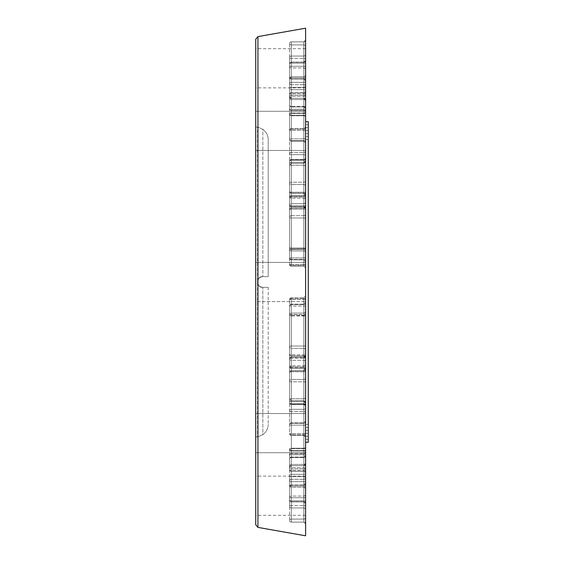 <?xml version="1.0" encoding="UTF-8"?>
<svg xmlns="http://www.w3.org/2000/svg" width="564" height="564" viewBox="0 0 564 564"><rect width="100%" height="100%" fill="white"/><g stroke="black" fill="none" stroke-linecap="round" stroke-linejoin="round"><path stroke-width="0.42" stroke-dasharray="2.82 2.11" d="M289.572 114.971L289.572 94.484A1.784 1.621 0 0 1 291.348 92.863A1.784 1.621 0 0 0 289.572 94.484L289.572 114.971A1.784 0.825 0 0 0 291.348 115.796A1.784 0.825 0 0 1 289.572 114.971L289.572 139.329A1.784 1.375 180 0 0 291.348 140.697A1.784 1.375 180 0 1 289.572 139.329A1.784 0.437 180 0 1 291.348 138.885A1.784 0.437 180 0 0 289.572 139.329L289.572 113.681A1.784 0.726 180 0 1 291.348 112.955A1.784 0.726 180 0 0 289.572 113.681L289.572 114.971A1.784 1.445 180 0 1 291.348 113.533A1.784 1.445 180 0 0 289.572 114.971M291.348 115.303A1.784 1.621 0 0 1 289.572 113.681A1.784 1.621 0 0 0 291.348 115.303L291.348 93.758A1.784 0.726 0 0 0 289.572 94.484A1.784 0.726 0 0 1 291.348 93.758L291.348 92.7L291.348 93.758L303.82 93.758L303.82 112.955L291.348 112.955L291.348 115.303L303.82 115.303L303.82 141.106L303.82 115.796L291.348 115.796L291.348 141.106L291.348 138.885L303.82 138.885L291.348 138.885L291.348 113.533L291.348 115.796L303.82 115.796L303.82 92.863L291.348 92.863L291.348 113.533L303.82 113.533A1.784 1.445 180 0 0 305.596 112.088L305.596 142.889L305.596 112.088A1.784 1.445 180 0 1 303.82 113.533L291.348 113.533L291.348 92.863L303.82 92.7L303.82 141.106L303.82 140.697L291.348 140.697L291.348 115.303L291.348 140.697L303.82 140.697L303.82 115.303L291.348 115.303M289.572 63.887L289.572 83.091A1.784 0.726 180 0 1 291.348 82.365A1.784 0.726 180 0 0 289.572 83.091L289.572 63.887A1.784 1.621 0 0 1 291.348 62.266A1.784 1.621 0 0 0 289.572 63.887L289.572 96.536A1.784 1.784 180 0 0 291.348 98.319L291.348 98.319A1.784 1.784 180 0 1 289.572 96.536A1.784 1.382 180 0 1 291.348 95.154A1.784 1.382 180 0 0 289.572 96.536L289.572 105.151A1.784 1.438 180 0 0 291.348 106.589A1.784 1.438 180 0 1 289.572 105.151L289.572 63.887A1.784 0.726 0 0 1 291.348 63.168A1.784 0.726 0 0 0 289.572 63.887A1.784 1.784 0 0 1 291.348 62.11L291.348 63.168L291.348 62.11A1.784 1.784 0 0 0 289.572 63.887M291.348 106.483A1.784 1.332 180 0 1 289.572 105.151A1.784 1.332 180 0 0 291.348 106.483L291.348 84.713A1.784 1.621 0 0 1 289.572 83.091A1.784 1.621 0 0 0 291.348 84.713L291.348 63.168L303.82 63.168L303.82 82.365L291.348 82.365L291.348 84.713L303.82 84.713L303.82 106.589L291.348 106.927L291.348 106.483L303.82 106.483L303.82 95.154A1.784 1.382 180 0 0 305.596 93.779L305.596 60.327L305.596 93.779A1.784 1.382 180 0 1 303.82 95.154L303.82 62.266L291.348 62.266L291.348 98.319L291.348 95.154L303.82 95.154L291.348 95.154L291.348 62.266L303.82 62.266L303.82 63.168L291.348 63.168L291.348 82.365L303.82 82.365L303.82 84.713L303.82 62.11L303.82 98.319L291.348 98.319L291.348 106.483L291.348 98.312L303.82 98.312L303.82 106.483L291.348 106.483M305.596 28.2L305.596 535.8M305.596 40.1L305.596 80.913L305.596 40.1A1.784 1.77 0 0 1 303.82 41.877A1.784 1.77 -0 0 0 305.596 40.1M305.596 128.127L305.596 195.052L305.596 128.127A1.784 1.128 0 0 1 303.82 129.255A1.784 1.128 0 0 0 305.596 128.127M305.596 306.287L305.596 369.744L305.596 302.374L305.596 306.287L303.82 306.111L305.596 306.287M305.596 470.221L305.596 503.673L305.596 470.221A1.784 1.382 0 0 0 303.82 468.846A1.784 1.382 0 0 1 305.596 470.221M305.596 523.9L305.596 483.087L305.596 523.9A1.784 1.77 180 0 0 303.82 522.123A1.784 1.77 180 0 1 305.596 523.9M305.596 435.873L305.596 368.948L305.596 435.873A1.784 1.128 180 0 0 303.82 434.745A1.784 1.128 180 0 1 305.596 435.873M305.596 100.096L305.596 100.096A1.784 1.784 180 0 0 303.82 98.319A1.784 1.784 180 0 1 305.596 100.096L303.82 98.319C304.25 97.861 304.842 98.453 305.596 100.096L303.82 98.319L291.348 98.319L289.572 96.529C290.326 98.171 290.918 98.763 291.348 98.312L303.82 98.312L291.348 98.319A1.784 1.784 0 0 1 289.572 96.536A1.784 1.784 0 0 0 291.348 98.319L303.82 98.312C304.25 97.861 304.842 98.453 305.596 100.096M305.596 260.547L305.596 194.256L305.596 260.547A1.784 1.241 180 0 0 303.82 259.306L303.82 249.499L291.348 249.499A1.784 1.777 0 0 1 289.572 247.723L289.572 197.816L289.572 258.065L291.348 257.889L289.572 258.065L289.572 247.723A1.784 1.777 -0 0 0 291.348 249.499L291.348 259.306A1.784 1.241 180 0 1 289.572 258.065L289.572 197.816A1.784 1.664 0 0 1 291.348 196.152A1.784 1.664 0 0 0 289.572 197.816L289.572 205.352A1.784 0.627 0 0 0 291.348 205.973A1.784 0.627 0 0 1 289.572 205.352A1.784 1.664 180 0 1 291.348 203.689A1.784 1.664 180 0 0 289.572 205.352L289.572 258.065A1.784 1.241 180 0 0 291.348 259.306L291.348 257.889L291.348 259.849L291.348 259.306L303.82 259.306A1.784 1.241 180 0 1 305.596 260.547M305.596 463.904L305.596 463.904A1.784 1.784 0 0 1 303.82 465.681L303.82 501.734L291.348 501.734A1.784 1.621 180 0 1 289.572 500.113L289.572 480.909A1.784 0.726 0 0 0 291.348 481.635A1.784 0.726 0 0 1 289.572 480.909L289.572 500.113A1.784 1.621 180 0 0 291.348 501.734L291.348 468.846A1.784 1.382 0 0 1 289.572 467.464A1.784 1.784 0 0 1 291.348 465.681L291.348 465.681A1.784 1.784 -0 0 0 289.572 467.464A1.784 1.382 0 0 0 291.348 468.846L291.348 465.681L291.348 468.846L303.82 468.846L291.348 468.846L291.348 501.734L303.82 501.889L303.82 481.635L291.348 481.635L291.348 500.832A1.784 0.726 180 0 1 289.572 500.113L289.572 458.849A1.784 1.438 0 0 1 291.348 457.411A1.784 1.438 0 0 0 289.572 458.849L289.572 500.113A1.784 0.726 180 0 0 291.348 500.832L291.348 501.889L291.348 500.832L303.82 500.832L291.348 500.832L291.348 479.287A1.784 1.621 180 0 0 289.572 480.909A1.784 1.621 180 0 1 291.348 479.287L291.348 481.635L303.82 481.635L303.82 457.411L291.348 457.411L291.348 479.287L303.82 479.287L303.82 501.889L303.82 465.681L291.348 465.688L291.348 457.517A1.784 1.332 0 0 0 289.572 458.849A1.784 1.332 0 0 1 291.348 457.517L291.348 457.073L291.348 457.517L303.82 457.517L303.82 465.688L303.82 457.517L291.348 457.517L291.348 465.688L303.82 465.681A1.784 1.784 -0 0 0 305.596 463.904L303.82 465.681C304.25 466.139 304.842 465.547 305.596 463.904C304.842 465.54 304.25 466.139 303.82 465.681L291.348 465.681L289.572 467.471C290.326 465.829 290.918 465.237 291.348 465.688A1.784 1.784 0 0 0 289.572 467.464A1.784 1.784 0 0 1 291.348 465.681L303.82 465.688C304.25 466.139 304.842 465.547 305.596 463.904M305.596 419.271L305.596 452.716L305.596 419.271M305.596 495.728L305.596 515.32L305.596 495.728M305.596 301.592L305.596 262.408L305.596 301.592L305.596 262.408L305.596 301.592L255.732 301.592L255.732 262.408L255.732 301.592L255.732 262.408L255.732 301.592L305.596 301.592M305.596 144.729L305.596 111.284L305.596 144.729M305.596 68.272L305.596 48.68L305.596 68.272M305.596 282L305.596 442.296L305.596 282M305.596 311.363L305.596 357.745L305.596 311.363A1.784 1.699 180 0 1 303.82 313.069L291.348 313.069A1.784 1.699 180 0 0 289.572 314.768L289.572 354.185A1.784 0.62 180 0 0 291.348 354.805A1.784 0.62 180 0 1 289.572 354.185L289.572 314.768A1.784 1.699 180 0 1 291.348 313.069L291.348 298.645A1.784 0.909 0 0 0 289.572 299.554L291.348 299.385L289.572 299.554A1.784 0.909 0 0 1 291.348 298.645L291.348 297.778L291.348 299.385L291.348 297.778L291.348 298.645L303.82 298.645L303.82 354.805L291.348 354.805L291.348 355.962L291.348 315.05L289.572 314.768L289.572 299.554L289.572 346.648A1.784 1.664 0 0 0 291.348 348.312A1.784 1.664 0 0 1 289.572 346.648L289.572 314.768L291.348 315.05L291.348 313.069L291.348 315.05L305.596 315.332L291.348 315.05L291.348 354.805L303.82 354.805L303.82 348.312L291.348 348.312L291.348 355.842A1.784 1.664 180 0 1 289.572 354.185A1.784 1.664 180 0 0 291.348 355.842L303.82 355.842L303.82 298.645L291.348 298.645L291.348 313.069L303.82 313.069A1.784 1.699 180 0 0 305.596 311.363M305.596 248.668L305.596 206.255L305.596 268.006L305.596 248.668L291.348 248.95L291.348 209.195A1.784 0.62 0 0 0 289.572 209.815L289.572 264.445A1.784 0.909 180 0 0 291.348 265.355A1.784 0.909 180 0 1 289.572 264.445L289.572 209.815A1.784 1.664 0 0 1 291.348 208.158A1.784 1.664 0 0 0 289.572 209.815A1.784 0.62 0 0 1 291.348 209.195L291.348 208.038L291.348 209.195L303.82 209.195L303.82 265.355L291.348 265.355L291.348 266.222L291.348 250.931A1.784 1.699 0 0 1 289.572 249.232L289.572 217.351A1.784 0.62 0 0 0 291.348 217.972A1.784 0.62 0 0 1 289.572 217.351L289.572 249.232A1.784 1.699 0 0 0 291.348 250.931L291.348 248.95L289.572 249.232L291.348 248.95L291.348 250.931L303.82 250.931A1.784 1.699 0 0 1 305.596 252.637A1.784 1.699 0 0 0 303.82 250.931L291.348 250.931L291.348 265.355L303.82 265.355L303.82 217.972L291.348 217.972L291.348 264.615L289.572 264.445L291.348 264.615L291.348 266.222L291.348 264.615L303.82 264.615L303.82 266.222L303.82 209.195L291.348 209.195L291.348 248.95L305.596 248.668M305.596 447.379L305.596 421.111L305.596 447.379A1.784 0.825 180 0 1 303.82 448.204L291.348 448.204A1.784 0.825 180 0 0 289.572 449.029L289.572 469.516A1.784 1.621 180 0 0 291.348 471.137A1.784 1.621 180 0 1 289.572 469.516L289.572 449.029A1.784 0.825 180 0 1 291.348 448.204L291.348 425.115A1.784 0.437 0 0 1 289.572 424.671A1.784 1.375 0 0 1 291.348 423.303A1.784 1.375 0 0 0 289.572 424.671A1.784 0.437 0 0 0 291.348 425.115L291.348 422.894L291.348 425.115L303.82 425.115L303.82 471.137L291.348 471.3L291.348 450.467A1.784 1.445 0 0 1 289.572 449.029L289.572 450.319A1.784 0.726 0 0 0 291.348 451.045A1.784 0.726 0 0 1 289.572 450.319L289.572 449.029A1.784 1.445 0 0 0 291.348 450.467L291.348 448.204L291.348 450.467L303.82 450.467A1.784 1.445 0 0 1 305.596 451.912A1.784 1.445 0 0 0 303.82 450.467L291.348 450.467L291.348 471.137L303.82 471.3L303.82 451.045L291.348 451.045L291.348 470.242A1.784 0.726 180 0 1 289.572 469.516A1.784 0.726 180 0 0 291.348 470.242L291.348 471.3L291.348 470.242L303.82 470.242L303.82 425.115L291.348 425.115L291.348 448.204L303.82 448.204A1.784 0.825 180 0 0 305.596 447.379M305.596 486.513L305.596 451.827L305.596 486.513A1.784 0.536 180 0 0 303.82 485.978L291.348 485.978A1.784 0.536 180 0 1 289.572 485.442L289.572 475.008A1.784 1.671 0 0 0 291.348 476.679A1.784 1.671 0 0 1 289.572 475.008L289.572 485.442A1.784 0.536 180 0 0 291.348 485.978L291.348 467.746A1.784 1.53 0 0 1 289.572 466.216A1.784 1.77 180 0 1 291.348 464.44A1.784 1.77 180 0 0 289.572 466.216A1.784 1.53 0 0 0 291.348 467.746L291.348 453.717A1.784 1.671 0 0 0 289.572 455.388A1.784 0.642 0 0 1 291.348 454.746A1.784 0.642 0 0 0 289.572 455.388L289.572 485.442L289.572 455.388A1.784 1.671 0 0 1 291.348 453.717L291.348 454.746L291.348 453.604L303.82 453.717L303.82 487.226L303.82 476.679L291.348 476.679L291.348 487.204A1.784 1.755 180 0 1 289.572 485.442A1.784 1.755 180 0 0 291.348 487.204L303.82 487.204A1.784 1.755 180 0 1 305.596 488.96A1.784 1.755 180 0 0 303.82 487.204L291.348 487.204L291.348 474.373A1.784 0.642 180 0 0 289.572 475.008A1.784 0.642 180 0 1 291.348 474.373L291.348 476.679L303.82 476.679L303.82 454.746L291.348 454.746L291.348 474.373L303.82 474.373L303.82 487.226L303.82 467.746L291.348 467.746L303.82 467.746L303.82 464.44L291.348 464.44L291.348 485.978L303.82 485.978A1.784 0.536 180 0 1 305.596 486.513M305.596 405.847L305.596 355.327L305.596 405.847A1.784 1.579 180 0 0 303.82 404.268L291.348 404.268A1.784 1.579 180 0 1 289.572 402.689L289.572 367.439A1.784 0.74 0 0 0 291.348 368.179A1.784 0.74 0 0 1 289.572 367.439L289.572 402.689A1.784 1.579 180 0 0 291.348 404.268L291.348 401.568A1.784 1.727 180 0 1 289.572 399.841A1.784 1.135 180 0 1 291.348 398.713A1.784 1.135 180 0 0 289.572 399.841A1.784 1.727 180 0 0 291.348 401.568L291.348 398.713L291.348 401.624L303.82 401.568L303.82 368.179L291.348 368.179L291.348 403.732A1.784 1.043 180 0 1 289.572 402.689L289.572 358.887A1.784 1.629 0 0 1 291.348 357.266A1.784 1.629 0 0 0 289.572 358.887L289.572 402.689A1.784 1.043 180 0 0 291.348 403.732L291.348 404.473L291.348 403.732L303.82 403.732A1.784 1.043 180 0 1 305.596 404.776A1.784 1.043 180 0 0 303.82 403.732L291.348 403.732L291.348 365.81A1.784 1.629 180 0 0 289.572 367.439A1.784 1.629 180 0 1 291.348 365.81L291.348 368.179L303.82 368.179L303.82 357.266L291.348 357.266L291.348 365.81L303.82 365.81L303.82 404.473L303.82 400.567L303.82 401.568L291.348 401.568L291.348 400.567L291.348 404.268L303.82 404.268A1.784 1.579 180 0 1 305.596 405.847M305.596 77.487L305.596 112.173L305.596 77.487A1.784 0.536 0 0 1 303.82 78.022L291.348 78.022A1.784 0.536 0 0 0 289.572 78.558L289.572 88.992A1.784 1.671 180 0 1 291.348 87.321A1.784 1.671 180 0 0 289.572 88.992L289.572 78.558A1.784 0.536 0 0 1 291.348 78.022L291.348 96.254A1.784 1.53 180 0 0 289.572 97.783A1.784 1.77 -0 0 0 291.348 99.56A1.784 1.77 0 0 1 289.572 97.783A1.784 1.53 180 0 1 291.348 96.254L291.348 110.283A1.784 1.671 180 0 1 289.572 108.612A1.784 0.642 180 0 0 291.348 109.254A1.784 0.642 180 0 1 289.572 108.612L289.572 78.558L289.572 108.612A1.784 1.671 180 0 0 291.348 110.283L291.348 109.254L291.348 110.396L303.82 110.283L303.82 76.775L303.82 87.321L291.348 87.321L291.348 76.796A1.784 1.755 -0 0 0 289.572 78.558A1.784 1.755 0 0 1 291.348 76.796L303.82 76.796A1.784 1.755 -0 0 0 305.596 75.04A1.784 1.755 0 0 1 303.82 76.796L291.348 76.796L291.348 89.627A1.784 0.642 0 0 1 289.572 88.992A1.784 0.642 0 0 0 291.348 89.627L291.348 87.321L303.82 87.321L303.82 109.254L291.348 109.254L291.348 89.627L303.82 89.627L303.82 76.775L303.82 96.254L291.348 96.254L303.82 96.254L303.82 99.56L291.348 99.56L291.348 78.022L303.82 78.022A1.784 0.536 0 0 0 305.596 77.487M305.596 158.153L305.596 208.673L305.596 158.153A1.784 1.579 0 0 1 303.82 159.732L291.348 159.732A1.784 1.579 0 0 0 289.572 161.311L289.572 196.561A1.784 0.74 180 0 1 291.348 195.821A1.784 0.74 180 0 0 289.572 196.561L289.572 161.311A1.784 1.579 0 0 1 291.348 159.732L291.348 162.432A1.784 1.727 0 0 0 289.572 164.159A1.784 1.135 0 0 0 291.348 165.287A1.784 1.135 0 0 1 289.572 164.159A1.784 1.727 0 0 1 291.348 162.432L291.348 165.287L291.348 162.376L303.82 162.432L303.82 195.821L291.348 195.821L291.348 160.268A1.784 1.043 0 0 0 289.572 161.311L289.572 205.113A1.784 1.629 180 0 0 291.348 206.734A1.784 1.629 180 0 1 289.572 205.113L289.572 161.311A1.784 1.043 0 0 1 291.348 160.268L291.348 159.527L291.348 160.268L303.82 160.268A1.784 1.043 0 0 0 305.596 159.224A1.784 1.043 0 0 1 303.82 160.268L291.348 160.268L291.348 198.19A1.784 1.629 0 0 1 289.572 196.561A1.784 1.629 0 0 0 291.348 198.19L291.348 195.821L303.82 195.821L303.82 206.734L291.348 206.734L291.348 198.19L303.82 198.19L303.82 159.527L303.82 163.433L303.82 162.432L291.348 162.432L291.348 163.433L291.348 159.732L303.82 159.732A1.784 1.579 0 0 0 305.596 158.153M289.572 57.725L289.572 77.353A1.784 0.642 180 0 0 291.348 77.987A1.784 0.642 180 0 1 289.572 77.353L289.572 57.725A1.784 1.671 180 0 1 291.348 56.062A1.784 1.671 180 0 0 289.572 57.725L289.572 43.647A1.784 1.276 0 0 0 291.348 44.923A1.784 1.276 0 0 1 289.572 43.647A1.784 1.77 0 0 1 291.348 41.877A1.784 1.77 -0 0 0 289.572 43.647L289.572 66.171A1.784 1.762 -0 0 0 291.348 67.934A1.784 1.762 0 0 1 289.572 66.171L289.572 57.725A1.784 0.642 0 0 0 291.348 58.367A1.784 0.642 0 0 1 289.572 57.725M291.348 41.877L291.348 44.923L291.348 41.863L303.82 41.877L303.82 56.062L291.348 56.062L291.348 41.877L291.348 58.367L291.348 56.062L303.82 56.062L303.82 77.987L291.348 77.987L291.348 58.367L303.82 58.367L291.348 58.367L291.348 77.987L303.82 77.987L303.82 79.129L303.82 67.934L291.348 67.934L291.348 79.016A1.784 1.671 180 0 1 289.572 77.353A1.784 1.671 180 0 0 291.348 79.016L303.82 79.016L303.82 41.877L291.348 41.877A1.784 1.784 0 0 0 289.572 43.647A1.784 1.784 0 0 1 291.348 41.863L303.82 41.863L303.82 44.923L303.82 41.863L305.596 40.086L303.82 41.863L291.348 41.863M291.348 205.853A1.784 0.74 180 0 1 289.572 205.113A1.784 0.74 180 0 0 291.348 205.853L291.348 206.889L291.348 205.853L303.82 205.853L303.82 162.376L303.82 165.287L291.348 165.287L291.348 205.853L291.348 165.287L303.82 165.287L303.82 205.853L291.348 205.853M289.572 182.94L289.572 191.492A1.784 1.629 180 0 0 291.348 193.121A1.784 1.629 180 0 1 289.572 191.492L289.572 182.94A1.784 0.733 180 0 1 291.348 182.207A1.784 0.733 180 0 0 289.572 182.94L289.572 130.383L291.348 130.411L289.572 130.383A1.784 1.128 0 0 1 291.348 129.255A1.784 1.128 0 0 0 289.572 130.383L289.572 153.619A1.784 1.043 0 0 0 291.348 154.67A1.784 1.043 0 0 1 289.572 153.619L289.572 182.94A1.784 1.629 0 0 0 291.348 184.569A1.784 1.629 0 0 1 289.572 182.94M291.348 152.442A1.784 1.177 180 0 0 289.572 153.619A1.784 1.177 180 0 1 291.348 152.442L291.348 192.225A1.784 0.74 180 0 1 289.572 191.492A1.784 0.74 180 0 0 291.348 192.225L291.348 193.269L291.348 192.225L303.82 192.225L303.82 154.67L291.348 154.67L291.348 152.442L303.82 152.442L303.82 128.599L303.82 182.207L291.348 182.207L291.348 128.599L291.348 130.411L291.348 128.599L291.348 129.255L303.82 129.255L291.348 129.255L291.348 184.569L291.348 182.207L303.82 182.207L303.82 193.121L291.348 193.121L291.348 184.569L303.82 184.569L291.348 184.569L291.348 193.121L303.82 193.269L303.82 128.599L303.82 130.411L291.348 130.411L291.348 152.442L291.348 130.411L303.82 130.411L303.82 152.442L291.348 152.442M291.348 346.028A1.784 0.62 180 0 0 289.572 346.648A1.784 0.62 180 0 1 291.348 346.028L291.348 348.312L291.348 346.028L303.82 346.028L303.82 297.778L303.82 299.385L291.348 299.385L291.348 346.028L291.348 299.385L303.82 299.385L303.82 346.028L291.348 346.028M289.572 366.184L289.572 358.648A1.784 1.664 0 0 0 291.348 360.311A1.784 1.664 0 0 1 289.572 358.648L289.572 366.184A1.784 0.627 180 0 0 291.348 366.811A1.784 0.627 180 0 1 289.572 366.184L289.572 305.935A1.784 1.241 0 0 1 291.348 304.694A1.784 1.241 0 0 0 289.572 305.935L291.348 306.111L289.572 305.935L289.572 366.184A1.784 1.664 180 0 0 291.348 367.848A1.784 1.664 180 0 1 289.572 366.184A1.784 1.784 0 0 0 291.348 367.961L291.348 366.811L291.348 367.961L303.82 367.961L303.82 360.311L291.348 360.311L291.348 367.848L303.82 367.848L291.348 367.848L291.348 358.027A1.784 0.627 180 0 0 289.572 358.648A1.784 0.627 180 0 1 291.348 358.027L291.348 360.311L303.82 360.311L303.82 315.995L291.348 315.995L291.348 358.027L303.82 358.027L303.82 367.961L303.82 366.811L291.348 366.811L291.348 304.151L291.348 306.111L303.82 306.111L303.82 367.961L305.596 369.744L303.82 367.961L291.348 367.961A1.784 1.784 0 0 1 289.572 366.184M291.348 314.5A1.784 1.777 180 0 0 289.572 316.277A1.784 1.777 180 0 1 291.348 314.5L291.348 315.995L289.572 316.277L291.348 315.995L291.348 314.5L303.82 314.5L303.82 304.151L303.82 306.111L291.348 306.111L291.348 366.811L303.82 366.811L303.82 304.151L303.82 304.694L291.348 304.694L291.348 314.5L291.348 304.694L303.82 304.694L303.82 314.5L291.348 314.5M291.348 448.697A1.784 1.621 180 0 0 289.572 450.319A1.784 1.621 180 0 1 291.348 448.697L291.348 451.045L291.348 448.697L303.82 448.697L303.82 422.894L303.82 425.115L303.82 422.894L303.82 423.303L291.348 423.303L291.348 448.697L291.348 423.303L303.82 423.303L303.82 448.697L291.348 448.697M289.572 506.275L289.572 486.647A1.784 0.642 0 0 1 291.348 486.013A1.784 0.642 0 0 0 289.572 486.647L289.572 506.275A1.784 1.671 0 0 0 291.348 507.938A1.784 1.671 0 0 1 289.572 506.275L289.572 520.353A1.784 1.276 180 0 1 291.348 519.077A1.784 1.276 180 0 0 289.572 520.353A1.784 1.77 180 0 0 291.348 522.123A1.784 1.77 180 0 1 289.572 520.353L289.572 497.829A1.784 1.762 180 0 1 291.348 496.066A1.784 1.762 180 0 0 289.572 497.829L289.572 506.275A1.784 0.642 180 0 1 291.348 505.633A1.784 0.642 180 0 0 289.572 506.275M291.348 522.123L291.348 519.077L291.348 522.137L303.82 522.123L303.82 507.938L291.348 507.938L291.348 522.123L291.348 505.633L291.348 507.938L303.82 507.938L303.82 486.013L291.348 486.013L291.348 505.633L303.82 505.633L291.348 505.633L291.348 486.013L303.82 486.013L303.82 484.871L303.82 496.066L291.348 496.066L291.348 484.984A1.784 1.671 0 0 0 289.572 486.647A1.784 1.671 0 0 1 291.348 484.984L303.82 484.984L303.82 522.123L291.348 522.123A1.784 1.784 0 0 1 289.572 520.353A1.784 1.784 0 0 0 291.348 522.137L303.82 522.137L303.82 519.077L303.82 522.137L305.596 523.914C304.842 522.278 304.25 521.679 303.82 522.137L291.348 522.137M291.348 358.147A1.784 0.74 0 0 0 289.572 358.887A1.784 0.74 0 0 1 291.348 358.147L291.348 357.111L291.348 358.147L303.82 358.147L303.82 401.624L303.82 398.713L291.348 398.713L291.348 358.147L291.348 398.713L303.82 398.713L303.82 358.147L291.348 358.147M289.572 381.06L289.572 372.508A1.784 1.629 0 0 1 291.348 370.879A1.784 1.629 0 0 0 289.572 372.508L289.572 381.06A1.784 0.733 0 0 0 291.348 381.793A1.784 0.733 0 0 1 289.572 381.06L289.572 433.617L291.348 433.589L289.572 433.617A1.784 1.128 180 0 0 291.348 434.745A1.784 1.128 180 0 1 289.572 433.617L289.572 410.38A1.784 1.043 180 0 1 291.348 409.33A1.784 1.043 180 0 0 289.572 410.38L289.572 381.06A1.784 1.629 180 0 1 291.348 379.431A1.784 1.629 180 0 0 289.572 381.06M291.348 411.558A1.784 1.177 0 0 1 289.572 410.38A1.784 1.177 0 0 0 291.348 411.558L291.348 371.775A1.784 0.74 0 0 0 289.572 372.508A1.784 0.74 0 0 1 291.348 371.775L291.348 370.731L291.348 371.775L303.82 371.775L303.82 409.33L291.348 409.33L291.348 411.558L303.82 411.558L303.82 435.401L303.82 381.793L291.348 381.793L291.348 435.401L291.348 433.589L291.348 435.401L291.348 434.745L303.82 434.745L291.348 434.745L291.348 379.431L291.348 381.793L303.82 381.793L303.82 370.879L291.348 370.879L291.348 379.431L303.82 379.431L291.348 379.431L291.348 370.879L303.82 370.731L303.82 435.401L303.82 433.589L291.348 433.589L291.348 411.558L291.348 433.589L303.82 433.589L303.82 411.558L291.348 411.558M291.348 215.688A1.784 1.664 180 0 0 289.572 217.351A1.784 1.664 180 0 1 291.348 215.688L291.348 217.972L291.348 215.688L303.82 215.688L303.82 208.038L303.82 209.195L303.82 208.038L291.348 208.158L291.348 215.688L291.348 208.158L303.82 208.158L303.82 215.688L291.348 215.688M291.348 197.188A1.784 0.627 0 0 0 289.572 197.816A1.784 0.627 0 0 1 291.348 197.188L291.348 196.039L291.348 197.188L303.82 197.188L303.82 257.889L291.348 257.889L291.348 197.188L291.348 257.889L303.82 257.889L303.82 259.849L303.82 257.889L305.596 257.713L303.82 257.889L303.82 197.188L291.348 197.188M255.732 524.767L255.732 39.233M255.732 282L255.732 127.048L255.732 282M255.732 144.729L255.732 111.284L255.732 144.729M255.732 68.272L255.732 48.68L255.732 68.272M255.732 117.016L255.732 150.461L255.732 117.016M255.732 419.271L255.732 452.716L255.732 419.271M255.732 495.728L255.732 515.32L255.732 495.728M255.732 446.984L255.732 413.539L255.732 446.984M305.596 262.408L255.732 262.408L305.596 262.408M268.196 276.656L262.852 276.656C259.616 276.98 257.833 278.764 257.508 282C257.833 285.236 259.616 287.02 262.852 287.344L268.196 287.344L262.852 287.344C256.098 288.084 256.098 275.916 262.852 276.656C256.098 275.916 256.098 288.084 262.852 287.344C259.616 287.02 257.833 285.236 257.508 282C257.833 278.764 259.616 276.98 262.852 276.656L268.196 276.656L268.196 139.618A12.478 12.471 96.4 0 0 262.852 129.375A12.478 12.471 -83.6 0 1 268.196 139.618L268.196 276.656M262.852 287.344L268.196 287.344L262.852 287.344L262.852 434.625A12.478 12.471 83.6 0 0 268.196 424.382A12.478 12.471 -96.4 0 1 262.852 434.625C256.098 437.685 256.098 437.685 262.852 434.625C256.098 437.685 256.098 437.685 262.852 434.625L262.852 287.344M262.852 129.375C256.098 126.315 256.098 126.315 262.852 129.375C256.098 126.315 256.098 126.315 262.852 129.375L262.852 276.656L262.852 129.375M268.196 287.344L268.196 424.382L268.196 287.344M308.268 121.704L308.268 442.296M305.596 116.621A1.784 0.825 0 0 0 303.82 115.796A1.784 0.825 0 0 1 305.596 116.621M305.596 138.448A1.784 0.437 0 0 1 303.82 138.885A1.784 0.437 180 0 0 305.596 138.448M305.596 142.072A1.784 1.375 180 0 0 303.82 140.697A1.784 1.375 0 0 1 305.596 142.072M305.596 116.924A1.784 1.621 180 0 0 303.82 115.303L303.82 112.955L303.82 115.303A1.784 1.621 0 0 1 305.596 116.924M305.596 112.236A1.784 0.726 180 0 1 303.82 112.955L303.82 93.758L291.348 93.758L291.348 112.955L303.82 112.955A1.784 0.726 0 0 0 305.596 112.236M305.596 93.032A1.784 0.726 180 0 1 303.82 93.758A1.784 0.726 0 0 0 305.596 93.032M305.596 91.241A1.784 1.621 0 0 1 303.82 92.863A1.784 1.621 180 0 0 305.596 91.241M305.596 107.816A1.784 1.332 0 0 0 303.82 106.483L303.82 106.927L303.82 106.483A1.784 1.332 180 0 1 305.596 107.816M305.596 108.034A1.784 1.438 180 0 0 303.82 106.589L303.82 84.713L291.348 84.713L291.348 106.589L303.82 106.589A1.784 1.438 0 0 1 305.596 108.034M305.596 86.334A1.784 1.621 180 0 0 303.82 84.713A1.784 1.621 0 0 1 305.596 86.334M305.596 81.639A1.784 0.726 180 0 1 303.82 82.365A1.784 0.726 0 0 0 305.596 81.639M305.596 62.442A1.784 0.726 180 0 1 303.82 63.168A1.784 0.726 0 0 0 305.596 62.442M305.596 60.644A1.784 1.621 0 0 1 303.82 62.266A1.784 1.621 180 0 0 305.596 60.644M291.348 66.277L289.572 66.171L291.348 66.277L291.348 67.934L291.348 66.277L303.82 66.277L303.82 44.923L291.348 44.923L291.348 66.277L291.348 44.923L303.82 44.923L303.82 66.277L291.348 66.277M305.596 94.724A1.784 1.53 0 0 1 303.82 96.254A1.784 1.53 180 0 0 305.596 94.724M305.596 101.33A1.784 1.77 -0 0 0 303.82 99.56L303.82 110.283L291.348 110.283L291.348 99.56L303.82 99.56A1.784 1.77 180 0 1 305.596 101.33M305.596 111.947A1.784 1.671 0 0 0 303.82 110.283L303.82 110.283A1.784 1.671 180 0 1 305.596 111.947M305.596 109.888A1.784 0.642 180 0 0 303.82 109.254L303.82 89.627L291.348 89.627L291.348 109.254L303.82 109.254A1.784 0.642 0 0 1 305.596 109.888M305.596 90.268A1.784 0.642 180 0 0 303.82 89.627A1.784 0.642 0 0 1 305.596 90.268M305.596 85.65A1.784 1.671 180 0 1 303.82 87.321A1.784 1.671 0 0 0 305.596 85.65M305.596 46.199A1.784 1.276 0 0 0 303.82 44.923A1.784 1.276 0 0 1 305.596 46.199M305.596 66.39L303.82 66.277L303.82 67.934L303.82 66.277L305.596 66.39M305.596 69.689A1.784 1.762 -0 0 0 303.82 67.934L303.82 79.016L291.348 79.016L291.348 67.934L303.82 67.934A1.784 1.762 180 0 1 305.596 69.689M305.596 80.687A1.784 1.671 0 0 0 303.82 79.016A1.784 1.671 180 0 1 305.596 80.687M305.596 78.629A1.784 0.642 180 0 0 303.82 77.987A1.784 0.642 0 0 1 305.596 78.629M305.596 59.001A1.784 0.642 180 0 0 303.82 58.367A1.784 0.642 0 0 1 305.596 59.001M305.596 54.391A1.784 1.671 180 0 1 303.82 56.062A1.784 1.671 0 0 0 305.596 54.391M305.596 160.705A1.784 1.727 180 0 1 303.82 162.432A1.784 1.727 0 0 0 305.596 160.705M305.596 166.422A1.784 1.135 0 0 0 303.82 165.287A1.784 1.135 180 0 1 305.596 166.422M305.596 206.593A1.784 0.74 0 0 0 303.82 205.853L303.82 206.889L303.82 205.853A1.784 0.74 180 0 1 305.596 206.593A1.784 0.627 0 0 0 303.82 205.973L303.82 196.152L291.348 196.152L291.348 248.005L289.572 247.723L291.348 248.005L291.348 249.499L291.348 248.005L303.82 248.005L303.82 205.973L291.348 205.973L291.348 203.689L303.82 203.689L291.348 203.689L291.348 196.152L303.82 196.152L303.82 248.005L291.348 248.005L291.348 205.973L303.82 205.973A1.784 0.627 180 0 1 305.596 206.6M305.596 208.363A1.784 1.629 180 0 0 303.82 206.734L303.82 198.19L291.348 198.19L291.348 206.734L303.82 206.734A1.784 1.629 0 0 1 305.596 208.363M305.596 199.818A1.784 1.629 180 0 0 303.82 198.19A1.784 1.629 0 0 1 305.596 199.818M305.596 195.088A1.784 0.74 180 0 1 303.82 195.821A1.784 0.74 0 0 0 305.596 195.088M305.596 130.432L303.82 130.411L305.596 130.432M305.596 151.265A1.784 1.177 0 0 1 303.82 152.442L303.82 154.67L303.82 152.442A1.784 1.177 180 0 0 305.596 151.265M305.596 155.713A1.784 1.043 0 0 0 303.82 154.67L303.82 192.225L291.348 192.225L291.348 154.67L303.82 154.67A1.784 1.043 180 0 1 305.596 155.713M305.596 192.966A1.784 0.74 0 0 0 303.82 192.225A1.784 0.74 180 0 1 305.596 192.966M305.596 194.742A1.784 1.629 180 0 0 303.82 193.121A1.784 1.629 0 0 1 305.596 194.742M305.596 186.198A1.784 1.629 180 0 0 303.82 184.569A1.784 1.629 0 0 1 305.596 186.198M305.596 181.467A1.784 0.733 180 0 1 303.82 182.207A1.784 0.733 0 0 0 305.596 181.467M305.596 297.736A1.784 0.909 180 0 1 303.82 298.645A1.784 0.909 0 0 0 305.596 297.736M305.596 299.216L303.82 299.385L305.596 299.216M305.596 345.408A1.784 0.62 0 0 1 303.82 346.028L303.82 348.312L303.82 346.028A1.784 0.62 180 0 0 305.596 345.408M305.596 349.976A1.784 1.664 0 0 0 303.82 348.312L303.82 355.842L291.348 355.842L291.348 348.312L303.82 348.312A1.784 1.664 180 0 1 305.596 349.976M305.596 357.505A1.784 1.664 0 0 0 303.82 355.842A1.784 1.664 180 0 1 305.596 357.505M305.596 355.433A1.784 0.62 180 0 0 303.82 354.805A1.784 0.62 0 0 1 305.596 355.433M305.596 303.453A1.784 1.241 0 0 1 303.82 304.694A1.784 1.241 0 0 0 305.596 303.453M305.596 312.724A1.784 1.777 0 0 1 303.82 314.5L303.82 315.995L303.82 314.5A1.784 1.777 180 0 0 305.596 312.724M305.596 315.72L303.82 315.995L303.82 358.027L291.348 358.027L291.348 315.995L305.596 315.72M305.596 357.4A1.784 0.627 0 0 1 303.82 358.027A1.784 0.627 180 0 0 305.596 357.4A1.784 0.74 180 0 1 303.82 358.147L303.82 357.111L303.82 358.147A1.784 0.74 0 0 0 305.596 357.407M305.596 361.975A1.784 1.664 0 0 0 303.82 360.311A1.784 1.664 180 0 1 305.596 361.975M305.596 369.505A1.784 1.664 0 0 0 303.82 367.848A1.784 1.664 180 0 1 305.596 369.505M305.596 367.432A1.784 0.627 180 0 0 303.82 366.811A1.784 0.627 0 0 1 305.596 367.432M305.596 425.552A1.784 0.437 180 0 0 303.82 425.115A1.784 0.437 0 0 1 305.596 425.552M305.596 421.928A1.784 1.375 0 0 1 303.82 423.303A1.784 1.375 180 0 0 305.596 421.928M305.596 447.076A1.784 1.621 0 0 1 303.82 448.697L303.82 451.045L303.82 448.697A1.784 1.621 180 0 0 305.596 447.076M305.596 451.764A1.784 0.726 0 0 0 303.82 451.045L303.82 470.242L291.348 470.242L291.348 451.045L303.82 451.045A1.784 0.726 180 0 1 305.596 451.764M305.596 470.968A1.784 0.726 0 0 0 303.82 470.242A1.784 0.726 180 0 1 305.596 470.968M305.596 472.759A1.784 1.621 180 0 0 303.82 471.137A1.784 1.621 0 0 1 305.596 472.759M305.596 456.184A1.784 1.332 180 0 1 303.82 457.517L303.82 457.073L303.82 457.517A1.784 1.332 0 0 0 305.596 456.184M305.596 455.966A1.784 1.438 0 0 1 303.82 457.411L303.82 479.287L291.348 479.287L291.348 457.411L303.82 457.411A1.784 1.438 180 0 0 305.596 455.966M305.596 477.666A1.784 1.621 0 0 1 303.82 479.287A1.784 1.621 180 0 0 305.596 477.666M305.596 482.361A1.784 0.726 0 0 0 303.82 481.635A1.784 0.726 180 0 1 305.596 482.361M305.596 501.558A1.784 0.726 0 0 0 303.82 500.832A1.784 0.726 180 0 1 305.596 501.558M305.596 503.356A1.784 1.621 180 0 0 303.82 501.734A1.784 1.621 0 0 1 305.596 503.356M291.348 497.723L289.572 497.829L291.348 497.723L291.348 496.066L291.348 497.723L303.82 497.723L303.82 519.077L291.348 519.077L291.348 497.723L291.348 519.077L303.82 519.077L303.82 497.723L291.348 497.723M305.596 469.276A1.784 1.53 180 0 0 303.82 467.746A1.784 1.53 0 0 1 305.596 469.276M305.596 462.67A1.784 1.77 180 0 1 303.82 464.44L303.82 453.717L291.348 453.717L291.348 464.44L303.82 464.44A1.784 1.77 0 0 0 305.596 462.67M305.596 452.053A1.784 1.671 180 0 1 303.82 453.717L303.82 453.717A1.784 1.671 0 0 0 305.596 452.053M305.596 454.112A1.784 0.642 0 0 1 303.82 454.746L303.82 474.373L291.348 474.373L291.348 454.746L303.82 454.746A1.784 0.642 180 0 0 305.596 454.112M305.596 473.732A1.784 0.642 0 0 1 303.82 474.373A1.784 0.642 180 0 0 305.596 473.732M305.596 478.35A1.784 1.671 0 0 0 303.82 476.679A1.784 1.671 180 0 1 305.596 478.35M305.596 517.801A1.784 1.276 180 0 1 303.82 519.077A1.784 1.276 180 0 0 305.596 517.801M305.596 497.61L303.82 497.723L303.82 496.066L303.82 497.723L305.596 497.61M305.596 494.311A1.784 1.762 180 0 1 303.82 496.066L303.82 484.984L291.348 484.984L291.348 496.066L303.82 496.066A1.784 1.762 0 0 0 305.596 494.311M305.596 483.313A1.784 1.671 180 0 1 303.82 484.984A1.784 1.671 0 0 0 305.596 483.313M305.596 485.371A1.784 0.642 0 0 1 303.82 486.013A1.784 0.642 180 0 0 305.596 485.371M305.596 504.999A1.784 0.642 0 0 1 303.82 505.633A1.784 0.642 180 0 0 305.596 504.999M305.596 509.609A1.784 1.671 0 0 0 303.82 507.938A1.784 1.671 180 0 1 305.596 509.609M305.596 403.295A1.784 1.727 0 0 0 303.82 401.568A1.784 1.727 180 0 1 305.596 403.295M305.596 397.578A1.784 1.135 180 0 1 303.82 398.713A1.784 1.135 0 0 0 305.596 397.578M305.596 355.637A1.784 1.629 0 0 1 303.82 357.266L303.82 365.81L291.348 365.81L291.348 357.266L303.82 357.266A1.784 1.629 180 0 0 305.596 355.637M305.596 364.182A1.784 1.629 0 0 1 303.82 365.81A1.784 1.629 180 0 0 305.596 364.182M305.596 368.912A1.784 0.74 0 0 0 303.82 368.179A1.784 0.74 180 0 1 305.596 368.912M305.596 433.568L303.82 433.589L305.596 433.568M305.596 412.735A1.784 1.177 180 0 0 303.82 411.558L303.82 409.33L303.82 411.558A1.784 1.177 0 0 1 305.596 412.735M305.596 408.287A1.784 1.043 180 0 1 303.82 409.33L303.82 371.775L291.348 371.775L291.348 409.33L303.82 409.33A1.784 1.043 0 0 0 305.596 408.287M305.596 371.034A1.784 0.74 180 0 1 303.82 371.775A1.784 0.74 0 0 0 305.596 371.034M305.596 369.258A1.784 1.629 0 0 1 303.82 370.879A1.784 1.629 180 0 0 305.596 369.258M305.596 377.802A1.784 1.629 0 0 1 303.82 379.431A1.784 1.629 180 0 0 305.596 377.802M305.596 382.533A1.784 0.733 0 0 0 303.82 381.793A1.784 0.733 180 0 1 305.596 382.533M305.596 208.567A1.784 0.62 180 0 1 303.82 209.195A1.784 0.62 0 0 0 305.596 208.567M305.596 206.494A1.784 1.664 0 0 1 303.82 208.158A1.784 1.664 180 0 0 305.596 206.494M305.596 214.024A1.784 1.664 0 0 1 303.82 215.688L303.82 217.972L303.82 215.688A1.784 1.664 180 0 0 305.596 214.024M305.596 218.592A1.784 0.62 0 0 0 303.82 217.972L303.82 264.615L291.348 264.615L291.348 217.972L303.82 217.972A1.784 0.62 180 0 1 305.596 218.592M305.596 264.784L303.82 264.615L305.596 264.784M305.596 266.264A1.784 0.909 180 0 0 303.82 265.355A1.784 0.909 0 0 1 305.596 266.264M305.596 196.568A1.784 0.627 180 0 1 303.82 197.188A1.784 0.627 0 0 0 305.596 196.568M305.596 194.495A1.784 1.664 0 0 1 303.82 196.152A1.784 1.664 180 0 0 305.596 194.495M305.596 202.025A1.784 1.664 0 0 1 303.82 203.689A1.784 1.664 180 0 0 305.596 202.025M305.596 248.28L303.82 248.005L303.82 249.499L303.82 248.005L305.596 248.28M305.596 251.276A1.784 1.777 -0 0 0 303.82 249.499L303.82 259.306L291.348 259.306L291.348 249.499L303.82 249.499A1.784 1.777 180 0 1 305.596 251.276M257.938 36.604L257.938 527.396M289.572 139.329A1.784 1.784 0 0 0 291.348 141.106L303.82 141.106L305.596 142.889L303.82 141.106L291.348 141.106A1.784 1.784 0 0 1 289.572 139.329M291.348 92.7A1.784 1.784 0 0 0 289.572 94.484A1.784 1.784 0 0 1 291.348 92.7L303.82 92.7C304.25 93.152 304.842 92.559 305.596 90.917C304.842 92.559 304.25 93.152 303.82 92.7L291.348 92.7M289.572 105.151A1.784 1.784 0 0 0 291.348 106.927L303.82 106.927C304.25 106.476 304.842 107.068 305.596 108.711L303.82 106.927L291.348 106.927A1.784 1.784 0 0 1 289.572 105.151M303.82 62.11L291.348 62.11L303.82 62.11L305.596 60.327L303.82 62.11M291.348 76.775A1.784 1.784 0 0 0 289.572 78.558A1.784 1.784 0 0 1 291.348 76.775L303.82 76.775C304.25 77.226 304.842 76.633 305.596 74.991C304.842 76.633 304.25 77.226 303.82 76.775L291.348 76.775M289.572 108.612A1.784 1.784 0 0 0 291.348 110.396L303.82 110.396C304.25 109.938 304.842 110.537 305.596 112.173C304.842 110.537 304.25 109.938 303.82 110.396L291.348 110.396A1.784 1.784 0 0 1 289.572 108.612M289.572 77.353A1.784 1.784 0 0 0 291.348 79.129L303.82 79.129L305.596 80.913L303.82 79.129L291.348 79.129A1.784 1.784 0 0 1 289.572 77.353M291.348 163.433L289.572 165.217C290.326 163.574 290.918 162.982 291.348 163.433L303.82 163.433L305.596 161.649L303.82 163.433L291.348 163.433M291.348 159.527A1.784 1.784 0 0 0 289.572 161.311A1.784 1.784 0 0 1 291.348 159.527L303.82 159.527C304.25 159.986 304.842 159.386 305.596 157.751C304.842 159.386 304.25 159.986 303.82 159.527L291.348 159.527M291.348 162.376A1.784 1.784 0 0 0 289.572 164.159A1.784 1.784 0 0 1 291.348 162.376L303.82 162.376L305.596 160.592L303.82 162.376L291.348 162.376M289.572 205.113A1.784 1.784 0 0 0 291.348 206.889L303.82 206.889L305.596 208.673L303.82 206.889L291.348 206.889A1.784 1.784 0 0 1 289.572 205.113M291.348 128.599A1.784 1.784 0 0 0 289.572 130.383A1.784 1.784 0 0 1 291.348 128.599L303.82 128.599L305.596 126.822C304.842 128.458 304.25 129.057 303.82 128.599L291.348 128.599M289.572 191.492A1.784 1.784 0 0 0 291.348 193.269L303.82 193.269L305.596 195.052L303.82 193.269L291.348 193.269A1.784 1.784 0 0 1 289.572 191.492M291.348 297.778A1.784 1.784 0 0 0 289.572 299.554A1.784 1.784 0 0 1 291.348 297.778L303.82 297.778L305.596 295.994L303.82 297.778L291.348 297.778M289.572 354.185A1.784 1.784 0 0 0 291.348 355.962L303.82 355.962L305.596 357.745L303.82 355.962L291.348 355.962A1.784 1.784 0 0 1 289.572 354.185M291.348 304.151A1.784 1.784 0 0 0 289.572 305.935A1.784 1.784 0 0 1 291.348 304.151L303.82 304.151L305.596 302.374L303.82 304.151L291.348 304.151M291.348 422.894A1.784 1.784 0 0 0 289.572 424.671A1.784 1.784 0 0 1 291.348 422.894L303.82 422.894C304.25 423.345 304.842 422.753 305.596 421.111L303.82 422.894L291.348 422.894M289.572 469.516A1.784 1.784 0 0 0 291.348 471.3L303.82 471.3C304.25 470.848 304.842 471.441 305.596 473.083C304.842 471.441 304.25 470.848 303.82 471.3L291.348 471.3A1.784 1.784 0 0 1 289.572 469.516M289.572 500.113A1.784 1.784 0 0 0 291.348 501.889L303.82 501.889L305.596 503.673L303.82 501.889L291.348 501.889A1.784 1.784 0 0 1 289.572 500.113M291.348 457.073A1.784 1.784 0 0 0 289.572 458.849A1.784 1.784 0 0 1 291.348 457.073L303.82 457.073C304.25 457.524 304.842 456.932 305.596 455.289L303.82 457.073L291.348 457.073M289.572 485.442A1.784 1.784 0 0 0 291.348 487.226L303.82 487.226C304.207 486.739 304.8 487.331 305.596 489.009C304.842 487.366 304.25 486.774 303.82 487.226L291.348 487.226A1.784 1.784 0 0 1 289.572 485.442M291.348 453.604A1.784 1.784 0 0 0 289.572 455.388A1.784 1.784 0 0 1 291.348 453.604L303.82 453.604C304.25 454.062 304.842 453.463 305.596 451.827C304.842 453.463 304.25 454.062 303.82 453.604L291.348 453.604M291.348 484.871A1.784 1.784 0 0 0 289.572 486.647A1.784 1.784 0 0 1 291.348 484.871L303.82 484.871L305.596 483.087L303.82 484.871L291.348 484.871M291.348 400.567L289.572 398.783C290.326 400.426 290.918 401.018 291.348 400.567L303.82 400.567L305.596 402.351L303.82 400.567L291.348 400.567M289.572 402.689A1.784 1.784 0 0 0 291.348 404.473L303.82 404.473C304.25 404.014 304.842 404.614 305.596 406.249L303.82 404.473L291.348 404.473A1.784 1.784 0 0 1 289.572 402.689M289.572 399.841A1.784 1.784 0 0 0 291.348 401.624L303.82 401.624L305.596 403.408L303.82 401.624L291.348 401.624A1.784 1.784 0 0 1 289.572 399.841M291.348 357.111A1.784 1.784 0 0 0 289.572 358.887A1.784 1.784 0 0 1 291.348 357.111L303.82 357.111L305.596 355.327L303.82 357.111L291.348 357.111M289.572 433.617A1.784 1.784 0 0 0 291.348 435.401L303.82 435.401L305.596 437.178C304.842 435.542 304.25 434.943 303.82 435.401L291.348 435.401A1.784 1.784 0 0 1 289.572 433.617M291.348 370.731A1.784 1.784 0 0 0 289.572 372.508A1.784 1.784 0 0 1 291.348 370.731L303.82 370.731L305.596 368.948L303.82 370.731L291.348 370.731M291.348 208.038A1.784 1.784 0 0 0 289.572 209.815A1.784 1.784 0 0 1 291.348 208.038L303.82 208.038L305.596 206.255L303.82 208.038L291.348 208.038M289.572 264.445A1.784 1.784 0 0 0 291.348 266.222L303.82 266.222L305.596 268.006L303.82 266.222L291.348 266.222A1.784 1.784 0 0 1 289.572 264.445M291.348 196.039A1.784 1.784 0 0 0 289.572 197.816A1.784 1.784 0 0 1 291.348 196.039L303.82 196.039L305.596 194.256L303.82 196.039L291.348 196.039M289.572 258.065A1.784 1.784 0 0 0 291.348 259.849L303.82 259.849L305.596 261.625L303.82 259.849L291.348 259.849A1.784 1.784 0 0 1 289.572 258.065M305.596 413.539L255.732 413.539L305.596 413.539M305.596 452.716L255.732 452.716L305.596 452.716M305.596 476.136L255.732 476.136M305.596 515.32L255.732 515.32M305.596 111.284L255.732 111.284L305.596 111.284M305.596 150.461L255.732 150.461L305.596 150.461M305.596 48.68L255.732 48.68M305.596 87.864L255.732 87.864M255.732 436.952L257.508 436.825L257.508 127.175L255.732 127.048M308.268 139.512L305.596 139.512M308.268 424.488L305.596 424.488M308.268 136.544L305.596 136.544M308.268 427.456L305.596 427.456M308.268 133.576L305.596 133.576M308.268 430.424L305.596 430.424M308.268 130.608L305.596 130.608M308.268 433.392L305.596 433.392M308.268 127.64L305.596 127.64M308.268 436.36L305.596 436.36M308.268 124.672L305.596 124.672M308.268 439.328L305.596 439.328"/><path stroke-width="0.85" d="M257.938 527.396L305.596 535.8L305.596 28.2L257.938 36.604L255.732 39.233L255.732 524.767L257.938 527.396L257.938 36.604M305.596 442.296L308.268 442.296L308.268 121.704L305.596 121.704"/></g></svg>
